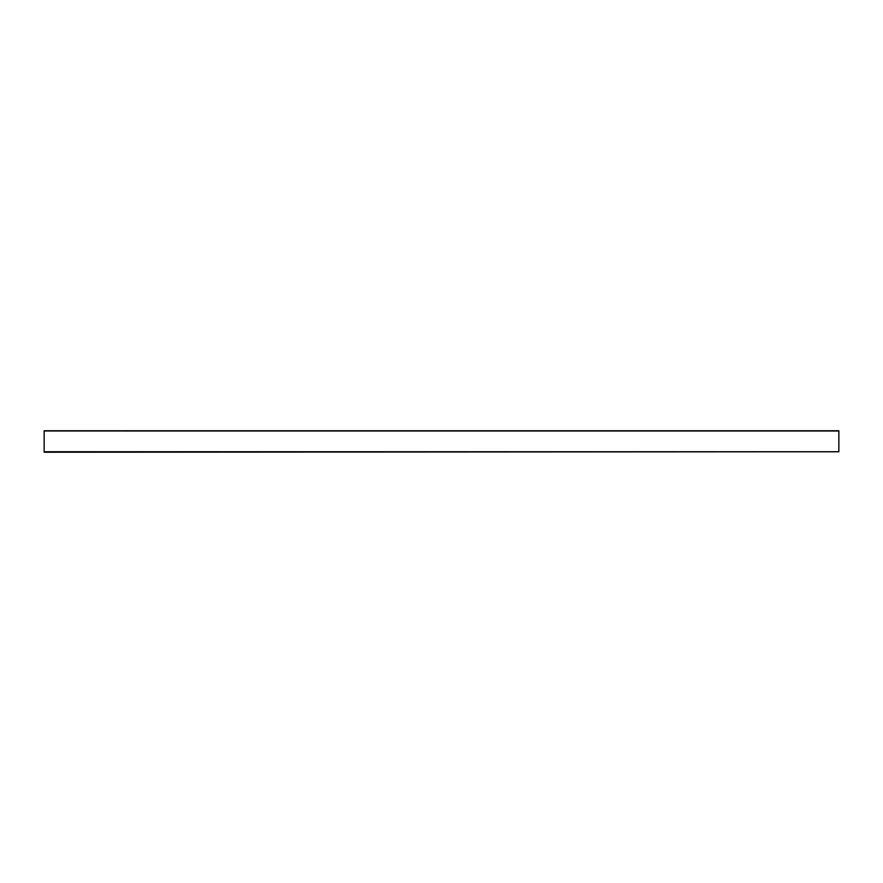 <?xml version="1.0" encoding="UTF-8"?>
<svg xmlns="http://www.w3.org/2000/svg" width="883" height="883" viewBox="0 0 883 883"><rect width="100%" height="100%" fill="white"/><g stroke="black" fill="none" stroke-linecap="round" stroke-linejoin="round"><path stroke-width="1.32" d="M44.15 431.003L44.15 451.743L838.85 451.743L44.15 452.228L838.85 451.776L838.85 431.003L44.15 430.981M44.15 430.772L838.85 430.772"/></g></svg>
